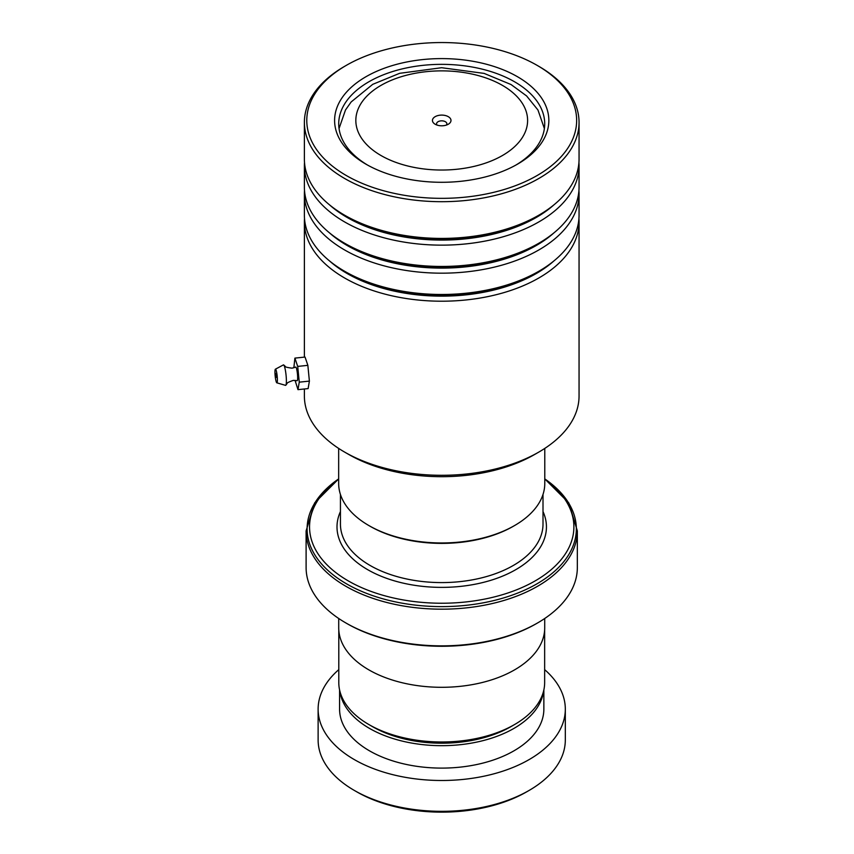 <?xml version="1.0" encoding="UTF-8"?>
<svg xmlns="http://www.w3.org/2000/svg" width="854" height="854" viewBox="0 0 854 854"><rect width="100%" height="100%" fill="white"/><g stroke="black" fill="none" stroke-linecap="round" stroke-linejoin="round"><path stroke-width="1.28" d="M544.649 630.006L544.649 682.559A102.928 59.428 180 0 1 514.503 724.576L510.905 726.658A97.847 56.492 180 0 1 372.525 726.658L368.939 724.576A102.928 59.428 180 0 1 338.792 682.559L338.792 630.006M514.503 724.576A102.928 59.428 180 0 1 368.939 724.576L372.525 726.658M514.588 525.541L513.382 526.245A101.338 58.51 180 0 1 370.06 526.245L368.853 525.541A103.056 59.502 0 0 0 514.588 525.541A103.056 59.502 0 0 0 544.777 483.471L544.777 448.414M448.275 116.667A9.266 5.348 0 0 0 435.166 116.667A9.266 5.348 0 0 0 435.166 124.236L435.166 124.236A9.266 5.348 0 0 0 448.275 124.236A9.266 5.348 0 0 0 448.275 116.667M446.386 125.079A5.145 2.978 0 0 0 446.866 123.809A5.145 2.978 0 0 0 445.361 121.706A5.145 2.978 0 0 0 439.746 121.065A5.145 2.978 0 0 0 436.565 123.809A5.145 2.978 0 0 0 437.056 125.079M338.664 479.137A132.178 76.316 0 0 0 348.251 580.88A132.178 76.316 0 0 0 529.971 583.73A132.178 76.316 0 0 0 544.777 479.137M537.614 622.929L536.397 623.634A133.897 77.308 180 0 1 347.044 623.634L345.827 622.929A135.615 78.301 0 0 0 537.614 622.929A135.615 78.301 0 0 0 577.336 567.568L577.336 530.889A135.615 78.301 180 0 1 493.612 603.223A135.615 78.301 180 0 1 345.827 586.25A135.615 78.301 180 0 1 306.106 530.889L306.106 567.568A135.615 78.301 0 0 0 345.827 622.929L347.034 623.634A133.897 77.308 180 0 1 347.034 623.634M544.713 618.499L544.713 627.839A103.003 59.47 180 0 1 481.133 682.773A103.003 59.47 180 0 1 368.885 669.888A103.003 59.47 180 0 1 338.718 627.839L338.718 618.499M338.664 448.414L338.664 483.471A103.056 59.502 0 0 0 368.853 525.541L370.06 526.245M529.117 790.43L526.694 791.829A120.168 69.377 180 0 1 387.065 804.553A120.168 69.377 180 0 1 356.748 791.829L354.325 790.43A123.595 71.362 0 0 0 385.506 803.518A123.595 71.362 0 0 0 529.117 790.43A123.595 71.362 0 0 0 565.316 739.97L565.316 709.13A123.595 71.362 0 0 0 544.649 669.632M339.871 691.142A102.138 58.969 0 0 0 395.263 739.222A102.138 58.969 0 0 0 543.571 691.142M339.582 689.904L339.582 709.13A102.138 58.969 0 0 0 395.263 761.651A102.138 58.969 0 0 0 543.859 709.13L543.859 689.904M338.792 669.632A123.595 71.362 0 0 0 318.126 709.13A123.595 71.362 0 0 0 385.506 772.689A123.595 71.362 0 0 0 565.316 709.13M318.126 709.13L318.126 739.97A123.595 71.362 0 0 0 354.325 790.43M538.831 452.076L534.7 454.456A131.495 75.921 180 0 1 465.099 475.486A131.495 75.921 180 0 1 348.742 454.456L344.61 452.076A137.334 79.283 0 0 0 466.135 474.034A137.334 79.283 0 0 0 538.831 452.076A137.334 79.283 0 0 0 579.055 396.01L579.055 221.923A137.334 79.283 180 0 1 466.135 299.946A137.334 79.283 180 0 1 304.387 221.923A137.334 79.283 180 0 1 304.515 218.56M304.387 388.976L304.387 396.01A137.334 79.283 0 0 0 344.61 452.076M417.734 43.789A134.932 77.895 0 0 0 346.308 65.363A134.932 77.895 0 0 0 322.171 156.57A134.932 77.895 0 0 0 465.708 197.103A134.932 77.895 0 0 0 570.483 143.718A134.932 77.895 0 0 0 537.134 65.363A134.932 77.895 0 0 0 417.734 43.789M537.134 65.363L538.831 66.345A137.334 79.283 180 0 1 579.055 122.41A137.334 79.283 180 0 1 466.135 200.434A137.334 79.283 180 0 1 304.387 122.41A137.334 79.283 180 0 1 344.61 66.345L346.308 65.363M422.677 59.588A107.113 61.84 180 0 1 536.632 91.773A107.113 61.84 180 0 1 517.46 164.181A107.113 61.84 180 0 1 460.765 181.304A107.113 61.84 180 0 1 365.971 164.181A107.113 61.84 180 0 1 339.497 101.978A107.113 61.84 180 0 1 422.677 59.588M515.976 165.014A103.003 59.47 0 0 0 544.713 123.809A103.003 59.47 0 0 0 423.403 65.299A103.003 59.47 0 0 0 338.718 123.809A103.003 59.47 0 0 0 367.455 165.014M578.927 190.527A137.334 79.283 180 0 1 579.055 193.89L579.055 215.197A137.334 79.283 180 0 1 538.831 271.262A137.334 79.283 180 0 1 466.135 293.221A137.334 79.283 180 0 1 344.61 271.262A137.334 79.283 180 0 1 304.387 215.197L304.387 193.89A137.334 79.283 180 0 1 304.515 190.527M578.927 162.495A137.334 79.283 180 0 1 579.055 165.857L579.055 187.165A137.334 79.283 180 0 1 538.831 243.23A137.334 79.283 180 0 1 466.135 265.188A137.334 79.283 180 0 1 344.61 243.23A137.334 79.283 180 0 1 304.387 187.165L304.387 165.857A137.334 79.283 180 0 1 304.515 162.495M579.055 193.89A137.334 79.283 180 0 1 466.135 271.914A137.334 79.283 180 0 1 304.387 193.89M579.055 122.41L579.055 159.132A137.334 79.283 180 0 1 538.831 215.197A137.334 79.283 180 0 1 466.135 237.156A137.334 79.283 180 0 1 344.61 215.197A137.334 79.283 180 0 1 304.387 159.132L304.387 122.41M579.055 165.857A137.334 79.283 180 0 1 466.135 243.881A137.334 79.283 180 0 1 304.387 165.857M578.927 218.56A137.334 79.283 180 0 1 579.055 221.923M275.404 369.184L283.4 364.904A10.301 1.494 84 0 1 283.806 365.053L285.257 366.366C285.033 366.964 287.296 367.562 292.057 368.17L295.676 367.071A6.864 0.993 84 0 1 296.968 370.519A6.864 0.993 84 0 1 297.662 377.831A6.864 0.993 84 0 1 297.096 380.703L293.328 380.372C288.801 381.951 286.709 383.008 287.051 383.542L285.898 385.133A10.301 1.494 84 0 1 285.535 385.357L276.824 382.816A6.864 0.993 84 0 1 275.575 378.995A6.864 0.993 84 0 1 274.945 372.045A6.864 0.993 84 0 1 275.404 369.184A6.864 0.993 84 0 1 276.696 372.632A6.864 0.993 84 0 1 277.39 379.945A6.864 0.993 84 0 1 276.824 382.816M276.632 377.479L275.906 373.433L276.632 377.479M283.806 365.053A10.301 1.494 84 0 1 286.389 381.044A10.301 1.494 84 0 1 285.898 385.133M295.068 380.35L297.982 389.648L299.252 382.165L297.715 366.409L307.856 365.341L305.038 357.057L294.897 358.114L293.84 367.818M297.715 366.409L294.897 358.114M297.982 389.648L308.123 388.591L309.394 381.108L307.856 365.341M299.252 382.165L309.394 381.108M543.005 494.466L543.005 524.121A101.284 58.478 180 0 1 480.482 578.137A101.284 58.478 180 0 1 370.102 565.465A101.284 58.478 180 0 1 340.436 524.121L340.436 494.466M380.991 155.513A85.891 49.585 0 0 0 502.451 155.513A85.891 49.585 0 0 0 502.451 85.389A85.891 49.585 0 0 0 380.991 85.389A85.891 49.585 0 0 0 380.991 155.513M543.005 511.567A104.711 60.453 180 0 1 493.847 579.354A104.711 60.453 180 0 1 367.679 569.671A104.711 60.453 180 0 1 340.436 511.567M306.106 530.889L314.614 502.953L338.664 478.902A134.612 77.714 0 0 0 346.543 583.858A134.612 77.714 0 0 0 532.693 586.186A134.612 77.714 0 0 0 544.777 478.902L568.828 502.953L577.336 530.889M554.139 260.737A133.694 77.191 180 0 1 465.494 294.918A133.694 77.191 180 0 1 329.302 260.737M554.139 232.704A133.694 77.191 180 0 1 465.494 266.886A133.694 77.191 180 0 1 329.302 232.704M554.139 204.672A133.694 77.191 180 0 1 465.494 238.853A133.694 77.191 180 0 1 329.302 204.672M538.831 271.262L536.259 272.746A133.694 77.191 180 0 1 465.494 294.128A133.694 77.191 180 0 1 347.183 272.746L344.61 271.262M538.831 243.23L536.259 244.714A133.694 77.191 180 0 1 465.494 266.096A133.694 77.191 180 0 1 347.183 244.714L344.61 243.23M538.831 215.197L536.259 216.681A133.694 77.191 180 0 1 465.494 238.063A133.694 77.191 180 0 1 347.183 216.681L344.61 215.197M544.393 128.548L537.956 110.006L526.587 95.926L511.034 84.535L484.122 73.401L441.635 67.712L399.597 73.327L372.728 84.343L351.154 101.957L345.507 109.963L339.049 128.548M304.387 221.923L304.387 357.121"/></g></svg>
